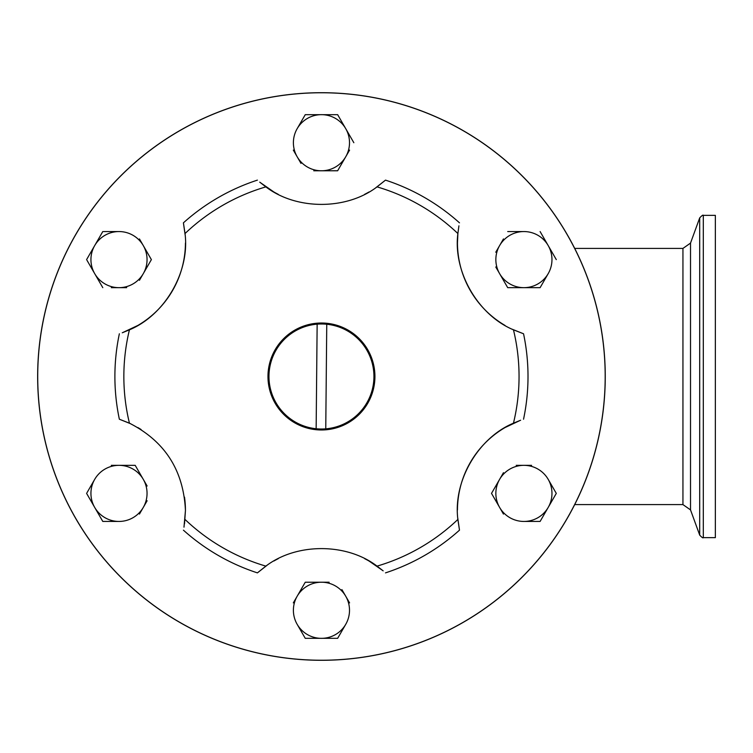 <?xml version="1.0" encoding="UTF-8"?>
<svg xmlns="http://www.w3.org/2000/svg" width="753" height="753" viewBox="0 0 753 753"><rect width="100%" height="100%" fill="white"/><g stroke="black" fill="none" stroke-linecap="round" stroke-linejoin="round"><path stroke-width="1.13" d="M321.446 660.296A283.796 283.796 0 0 0 605.252 376.5A283.796 283.796 0 0 0 321.446 92.704A283.796 283.796 0 0 0 37.65 376.5A283.796 283.796 0 0 0 321.446 660.296M545.624 202.463A283.796 283.796 0 0 1 545.624 550.537M703.311 215.358L715.35 215.358L715.35 537.642L703.311 537.642C703.142 538.31 701.937 537.473 699.697 535.119L699.697 217.881C701.937 215.527 703.142 214.69 703.311 215.358L703.311 537.623M605.186 376.5A283.74 283.74 0 0 1 321.446 660.24A283.74 283.74 0 0 1 37.716 376.5A283.74 283.74 0 0 1 321.446 92.76A283.74 283.74 0 0 1 605.186 376.5M503.456 238.927L499.615 245.582A28.049 28.049 0 0 1 523.909 231.557L507.71 231.557L523.909 231.557A28.049 28.049 0 0 1 548.203 273.64L540.108 287.665L531.59 287.665M495.766 266.986L507.71 287.665L523.909 287.665A28.049 28.049 0 0 1 499.615 245.582L495.766 252.236M548.203 273.64A28.049 28.049 0 0 1 523.909 287.665L540.108 287.665M556.298 259.616L540.108 231.557L556.298 259.616M516.219 287.665L507.71 287.665L503.456 280.295M293.312 150.092L297.153 156.746A28.049 28.049 0 0 1 297.153 128.697L305.257 114.672L297.153 128.697A28.049 28.049 0 0 1 345.749 128.697L353.844 142.722L337.645 114.672L305.257 114.672L337.645 114.672M313.766 170.771L337.645 170.771L345.749 156.746A28.049 28.049 0 0 1 297.153 156.746L300.993 163.401M345.749 128.697A28.049 28.049 0 0 1 345.749 156.746L349.59 150.092M341.9 163.401L337.645 170.771L329.136 170.771M111.312 287.665L118.993 287.665A28.049 28.049 0 0 1 94.699 273.64L102.794 287.665L94.699 273.64A28.049 28.049 0 0 1 118.993 231.557L103.622 231.557M139.446 280.295L151.381 259.616L143.286 245.582A28.049 28.049 0 0 1 118.993 287.665L126.673 287.665M87.009 260.331L94.699 273.64M118.993 231.557A28.049 28.049 0 0 1 143.286 245.582L139.446 238.927M102.794 231.557L86.595 259.616L102.794 231.557M147.127 252.236L151.381 259.616L147.127 266.986M139.446 514.073L143.286 507.418A28.049 28.049 0 0 1 118.993 521.443L102.794 521.443L118.993 521.443A28.049 28.049 0 0 1 94.699 479.36L87.009 492.669M147.127 486.014L135.192 465.335L118.993 465.335A28.049 28.049 0 0 1 143.286 507.418L147.127 500.764M94.699 479.36A28.049 28.049 0 0 1 118.993 465.335L111.312 465.335M86.595 493.384L102.794 521.443L86.595 493.384M126.673 465.335L135.192 465.335L139.446 472.705M349.59 602.908L345.749 596.254A28.049 28.049 0 0 1 345.749 624.303L337.645 638.328L345.749 624.303A28.049 28.049 0 0 1 297.153 624.303L305.257 638.328L297.153 624.303A28.049 28.049 0 0 1 297.153 596.254L293.312 602.908M329.136 582.229L305.257 582.229L297.153 596.254A28.049 28.049 0 0 1 345.749 596.254L341.9 589.599M305.257 638.328L337.645 638.328L305.257 638.328M300.993 589.599L305.257 582.229L313.766 582.229M531.59 465.335L523.909 465.335A28.049 28.049 0 0 1 548.203 479.36L556.298 493.384L548.203 479.36A28.049 28.049 0 0 1 523.909 521.443L540.108 521.443L523.909 521.443A28.049 28.049 0 0 1 499.615 507.418L503.456 514.073M503.456 472.705L491.511 493.384L499.615 507.418A28.049 28.049 0 0 1 523.909 465.335L516.219 465.335M540.108 521.443L556.298 493.384L540.108 521.443M495.775 500.764L491.511 493.384L495.766 486.014M374.928 376.5A53.482 53.482 0 0 0 321.446 323.018A53.482 53.482 0 0 0 267.974 376.5A53.482 53.482 0 0 0 321.446 429.982A53.482 53.482 0 0 0 374.928 376.5M458.916 225.834L457.88 233.552C452.911 271.541 477.901 315.046 513.461 329.823L523.542 333.777L512.256 329.259M457.88 233.552A197.606 197.606 0 0 0 377.037 186.876L385.498 180.127L375.945 187.638M259.738 182.151L265.865 186.876C296.287 210.172 346.455 210.285 377.037 186.876M265.865 186.876A197.606 197.606 0 0 0 185.022 233.552L183.412 222.841L185.134 234.88M122.278 332.77L129.441 329.823C164.822 315.131 190.01 271.729 185.022 233.552M183.986 527.175L185.445 510.496L184.523 523.768M184.513 497.14A96.073 96.073 0 0 1 185.436 509.95L185.445 510.496C183.534 470.333 164.869 441.23 129.441 423.177L119.36 419.223A206.557 206.557 0 0 1 119.36 333.777A206.557 206.557 0 0 0 114.889 376.5A206.557 206.557 0 0 1 119.36 333.777A206.557 206.557 0 0 0 119.36 419.223L130.664 423.751M505.028 325.437A96.073 96.073 0 0 1 457.457 243.05L457.918 233.119M459.49 222.841A206.557 206.557 0 0 0 385.498 180.127M520.624 420.23L513.461 423.177C478.07 437.87 452.892 481.271 457.88 519.448L459.49 530.159L457.758 518.12M523.542 419.223A206.557 206.557 0 0 0 523.542 333.777M183.412 530.159A206.557 206.557 0 0 0 257.404 572.873L266.957 565.362M185.022 519.448A197.606 197.606 0 0 0 265.865 566.124L257.404 572.873M137.874 427.563A96.073 96.073 0 0 1 141.112 429.539M185.436 243.05A96.073 96.073 0 0 1 137.874 325.437L122.428 332.713M257.404 180.127A206.557 206.557 0 0 0 183.412 222.841M278.158 194.283A96.073 96.073 0 0 1 273.885 191.987L259.86 182.254M383.164 570.849L377.037 566.124C346.615 542.828 296.437 542.715 265.865 566.124M377.037 566.124A197.606 197.606 0 0 0 457.88 519.448M385.498 572.873A206.557 206.557 0 0 0 459.49 530.159M364.744 558.717A96.073 96.073 0 0 1 369.017 561.013L383.042 570.746M273.885 561.013A96.073 96.073 0 0 1 278.234 558.679M457.457 509.95A96.073 96.073 0 0 1 505.028 427.563L520.464 420.287M369.017 191.987A96.073 96.073 0 0 1 364.668 194.321M317.145 324.157A52.522 52.522 0 0 0 316.147 428.749L317.145 324.157A52.522 52.522 0 0 1 326.755 324.251L325.757 428.843A52.522 52.522 0 0 0 326.755 324.251M325.757 428.843A52.522 52.522 0 0 1 316.147 428.749M574.699 504.595L682.943 504.595L682.943 248.405L690.52 243.097L690.52 509.903L699.697 535.101M129.441 329.823A197.606 197.606 0 0 0 129.441 423.177M513.461 423.177A197.606 197.606 0 0 0 513.461 329.823M114.889 376.5A206.557 206.557 0 0 0 119.36 419.223M690.52 243.097L699.697 217.881M682.943 504.595L690.52 509.903M574.699 248.405L682.943 248.405"/></g></svg>

